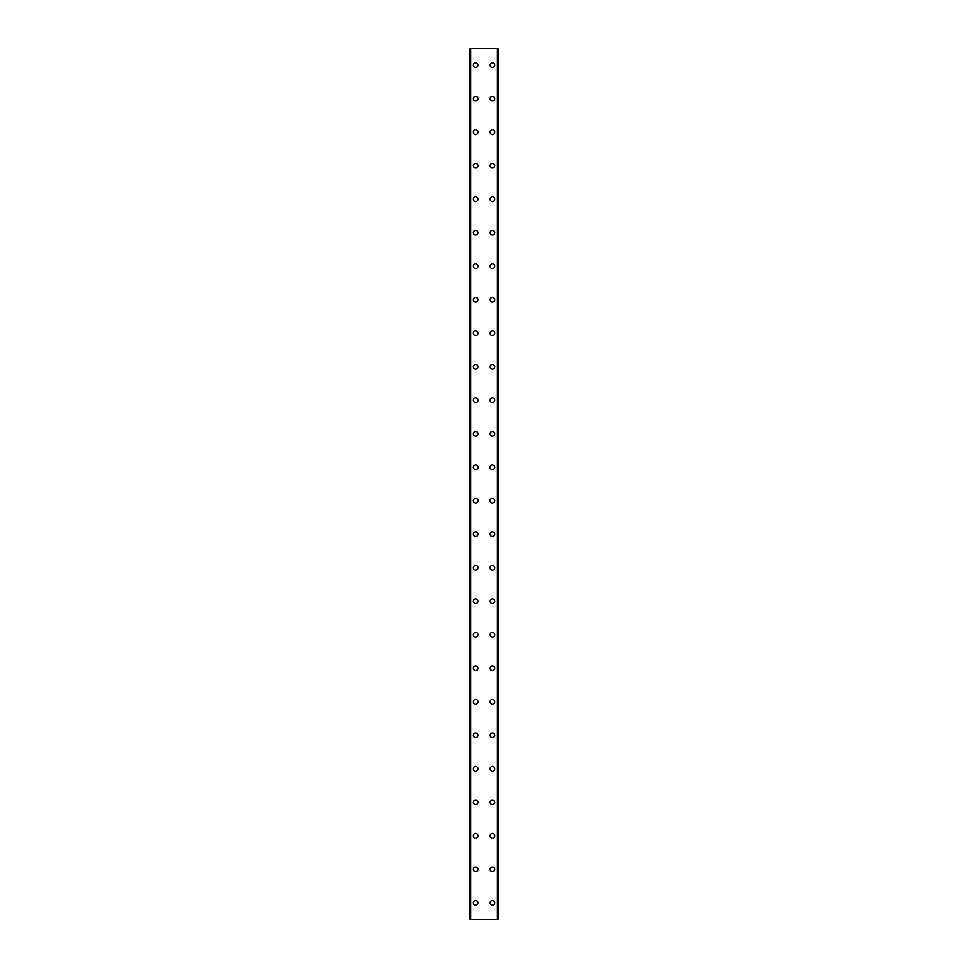 <?xml version="1.0" encoding="UTF-8"?>
<svg xmlns="http://www.w3.org/2000/svg" width="968" height="968" viewBox="0 0 968 968"><rect width="100%" height="100%" fill="white"/><g stroke="black" fill="none" stroke-linecap="round" stroke-linejoin="round"><path stroke-width="1.45" d="M473.316 902.841A2.299 2.299 0 0 1 475.627 900.543A2.299 2.299 0 0 1 477.926 902.841A2.299 2.299 0 0 1 475.627 905.153A2.299 2.299 0 0 1 473.316 902.841M473.316 869.337A2.299 2.299 0 0 1 475.627 867.038A2.299 2.299 0 0 1 477.926 869.337A2.299 2.299 0 0 1 475.627 871.648A2.299 2.299 0 0 1 473.316 869.337M473.316 835.832A2.299 2.299 0 0 1 475.627 833.533A2.299 2.299 0 0 1 477.926 835.832A2.299 2.299 0 0 1 475.627 838.131A2.299 2.299 0 0 1 473.316 835.832M473.316 802.327A2.299 2.299 0 0 1 475.627 800.016A2.299 2.299 0 0 1 477.926 802.327A2.299 2.299 0 0 1 475.627 804.626A2.299 2.299 0 0 1 473.316 802.327M473.316 768.81A2.299 2.299 0 0 1 475.627 766.511A2.299 2.299 0 0 1 477.926 768.81A2.299 2.299 0 0 1 475.627 771.121A2.299 2.299 0 0 1 473.316 768.81M473.316 735.305A2.299 2.299 0 0 1 475.627 733.006A2.299 2.299 0 0 1 477.926 735.305A2.299 2.299 0 0 1 475.627 737.616A2.299 2.299 0 0 1 473.316 735.305M473.316 701.8A2.299 2.299 0 0 1 475.627 699.501A2.299 2.299 0 0 1 477.926 701.8A2.299 2.299 0 0 1 475.627 704.099A2.299 2.299 0 0 1 473.316 701.8M473.316 668.295A2.299 2.299 0 0 1 475.627 665.984A2.299 2.299 0 0 1 477.926 668.295A2.299 2.299 0 0 1 475.627 670.594A2.299 2.299 0 0 1 473.316 668.295M473.316 634.79A2.299 2.299 0 0 1 475.627 632.479A2.299 2.299 0 0 1 477.926 634.79A2.299 2.299 0 0 1 475.627 637.089A2.299 2.299 0 0 1 473.316 634.79M473.316 601.273A2.299 2.299 0 0 1 475.627 598.974A2.299 2.299 0 0 1 477.926 601.273A2.299 2.299 0 0 1 475.627 603.584A2.299 2.299 0 0 1 473.316 601.273M473.316 567.768A2.299 2.299 0 0 1 475.627 565.469A2.299 2.299 0 0 1 477.926 567.768A2.299 2.299 0 0 1 475.627 570.067A2.299 2.299 0 0 1 473.316 567.768M473.316 534.263A2.299 2.299 0 0 1 475.627 531.952A2.299 2.299 0 0 1 477.926 534.263A2.299 2.299 0 0 1 475.627 536.562A2.299 2.299 0 0 1 473.316 534.263M473.316 500.759A2.299 2.299 0 0 1 475.627 498.447A2.299 2.299 0 0 1 477.926 500.759A2.299 2.299 0 0 1 475.627 503.058A2.299 2.299 0 0 1 473.316 500.759M473.316 467.241A2.299 2.299 0 0 1 475.627 464.942A2.299 2.299 0 0 1 477.926 467.241A2.299 2.299 0 0 1 475.627 469.553A2.299 2.299 0 0 1 473.316 467.241M473.316 433.737A2.299 2.299 0 0 1 475.627 431.438A2.299 2.299 0 0 1 477.926 433.737A2.299 2.299 0 0 1 475.627 436.048A2.299 2.299 0 0 1 473.316 433.737M473.316 400.232A2.299 2.299 0 0 1 475.627 397.933A2.299 2.299 0 0 1 477.926 400.232A2.299 2.299 0 0 1 475.627 402.531A2.299 2.299 0 0 1 473.316 400.232M473.316 366.727A2.299 2.299 0 0 1 475.627 364.416A2.299 2.299 0 0 1 477.926 366.727A2.299 2.299 0 0 1 475.627 369.026A2.299 2.299 0 0 1 473.316 366.727M473.316 333.21A2.299 2.299 0 0 1 475.627 330.911A2.299 2.299 0 0 1 477.926 333.21A2.299 2.299 0 0 1 475.627 335.521A2.299 2.299 0 0 1 473.316 333.21M473.316 299.705A2.299 2.299 0 0 1 475.627 297.406A2.299 2.299 0 0 1 477.926 299.705A2.299 2.299 0 0 1 475.627 302.016A2.299 2.299 0 0 1 473.316 299.705M473.316 266.2A2.299 2.299 0 0 1 475.627 263.901A2.299 2.299 0 0 1 477.926 266.2A2.299 2.299 0 0 1 475.627 268.499A2.299 2.299 0 0 1 473.316 266.2M473.316 232.695A2.299 2.299 0 0 1 475.627 230.384A2.299 2.299 0 0 1 477.926 232.695A2.299 2.299 0 0 1 475.627 234.994A2.299 2.299 0 0 1 473.316 232.695M473.316 199.19A2.299 2.299 0 0 1 475.627 196.879A2.299 2.299 0 0 1 477.926 199.19A2.299 2.299 0 0 1 475.627 201.489A2.299 2.299 0 0 1 473.316 199.19M473.316 165.673A2.299 2.299 0 0 1 475.627 163.374A2.299 2.299 0 0 1 477.926 165.673A2.299 2.299 0 0 1 475.627 167.984A2.299 2.299 0 0 1 473.316 165.673M473.316 132.168A2.299 2.299 0 0 1 475.627 129.869A2.299 2.299 0 0 1 477.926 132.168A2.299 2.299 0 0 1 475.627 134.467A2.299 2.299 0 0 1 473.316 132.168M473.316 98.663A2.299 2.299 0 0 1 475.627 96.352A2.299 2.299 0 0 1 477.926 98.663A2.299 2.299 0 0 1 475.627 100.962A2.299 2.299 0 0 1 473.316 98.663M473.316 65.159A2.299 2.299 0 0 1 475.627 62.847A2.299 2.299 0 0 1 477.926 65.159A2.299 2.299 0 0 1 475.627 67.457A2.299 2.299 0 0 1 473.316 65.159M490.074 902.841A2.299 2.299 0 0 1 492.373 900.543A2.299 2.299 0 0 1 494.684 902.841A2.299 2.299 0 0 1 492.373 905.153A2.299 2.299 0 0 1 490.074 902.841M490.074 869.337A2.299 2.299 0 0 1 492.373 867.038A2.299 2.299 0 0 1 494.684 869.337A2.299 2.299 0 0 1 492.373 871.648A2.299 2.299 0 0 1 490.074 869.337M490.074 835.832A2.299 2.299 0 0 1 492.373 833.533A2.299 2.299 0 0 1 494.684 835.832A2.299 2.299 0 0 1 492.373 838.131A2.299 2.299 0 0 1 490.074 835.832M490.074 802.327A2.299 2.299 0 0 1 492.373 800.016A2.299 2.299 0 0 1 494.684 802.327A2.299 2.299 0 0 1 492.373 804.626A2.299 2.299 0 0 1 490.074 802.327M490.074 768.81A2.299 2.299 0 0 1 492.373 766.511A2.299 2.299 0 0 1 494.684 768.81A2.299 2.299 0 0 1 492.373 771.121A2.299 2.299 0 0 1 490.074 768.81M490.074 735.305A2.299 2.299 0 0 1 492.373 733.006A2.299 2.299 0 0 1 494.684 735.305A2.299 2.299 0 0 1 492.373 737.616A2.299 2.299 0 0 1 490.074 735.305M490.074 701.8A2.299 2.299 0 0 1 492.373 699.501A2.299 2.299 0 0 1 494.684 701.8A2.299 2.299 0 0 1 492.373 704.099A2.299 2.299 0 0 1 490.074 701.8M490.074 668.295A2.299 2.299 0 0 1 492.373 665.984A2.299 2.299 0 0 1 494.684 668.295A2.299 2.299 0 0 1 492.373 670.594A2.299 2.299 0 0 1 490.074 668.295M490.074 634.79A2.299 2.299 0 0 1 492.373 632.479A2.299 2.299 0 0 1 494.684 634.79A2.299 2.299 0 0 1 492.373 637.089A2.299 2.299 0 0 1 490.074 634.79M490.074 601.273A2.299 2.299 0 0 1 492.373 598.974A2.299 2.299 0 0 1 494.684 601.273A2.299 2.299 0 0 1 492.373 603.584A2.299 2.299 0 0 1 490.074 601.273M490.074 567.768A2.299 2.299 0 0 1 492.373 565.469A2.299 2.299 0 0 1 494.684 567.768A2.299 2.299 0 0 1 492.373 570.067A2.299 2.299 0 0 1 490.074 567.768M490.074 534.263A2.299 2.299 0 0 1 492.373 531.952A2.299 2.299 0 0 1 494.684 534.263A2.299 2.299 0 0 1 492.373 536.562A2.299 2.299 0 0 1 490.074 534.263M490.074 500.759A2.299 2.299 0 0 1 492.373 498.447A2.299 2.299 0 0 1 494.684 500.759A2.299 2.299 0 0 1 492.373 503.058A2.299 2.299 0 0 1 490.074 500.759M490.074 467.241A2.299 2.299 0 0 1 492.373 464.942A2.299 2.299 0 0 1 494.684 467.241A2.299 2.299 0 0 1 492.373 469.553A2.299 2.299 0 0 1 490.074 467.241M490.074 433.737A2.299 2.299 0 0 1 492.373 431.438A2.299 2.299 0 0 1 494.684 433.737A2.299 2.299 0 0 1 492.373 436.048A2.299 2.299 0 0 1 490.074 433.737M490.074 400.232A2.299 2.299 0 0 1 492.373 397.933A2.299 2.299 0 0 1 494.684 400.232A2.299 2.299 0 0 1 492.373 402.531A2.299 2.299 0 0 1 490.074 400.232M490.074 366.727A2.299 2.299 0 0 1 492.373 364.416A2.299 2.299 0 0 1 494.684 366.727A2.299 2.299 0 0 1 492.373 369.026A2.299 2.299 0 0 1 490.074 366.727M490.074 333.21A2.299 2.299 0 0 1 492.373 330.911A2.299 2.299 0 0 1 494.684 333.21A2.299 2.299 0 0 1 492.373 335.521A2.299 2.299 0 0 1 490.074 333.21M490.074 299.705A2.299 2.299 0 0 1 492.373 297.406A2.299 2.299 0 0 1 494.684 299.705A2.299 2.299 0 0 1 492.373 302.016A2.299 2.299 0 0 1 490.074 299.705M490.074 266.2A2.299 2.299 0 0 1 492.373 263.901A2.299 2.299 0 0 1 494.684 266.2A2.299 2.299 0 0 1 492.373 268.499A2.299 2.299 0 0 1 490.074 266.2M490.074 232.695A2.299 2.299 0 0 1 492.373 230.384A2.299 2.299 0 0 1 494.684 232.695A2.299 2.299 0 0 1 492.373 234.994A2.299 2.299 0 0 1 490.074 232.695M490.074 199.19A2.299 2.299 0 0 1 492.373 196.879A2.299 2.299 0 0 1 494.684 199.19A2.299 2.299 0 0 1 492.373 201.489A2.299 2.299 0 0 1 490.074 199.19M490.074 165.673A2.299 2.299 0 0 1 492.373 163.374A2.299 2.299 0 0 1 494.684 165.673A2.299 2.299 0 0 1 492.373 167.984A2.299 2.299 0 0 1 490.074 165.673M490.074 132.168A2.299 2.299 0 0 1 492.373 129.869A2.299 2.299 0 0 1 494.684 132.168A2.299 2.299 0 0 1 492.373 134.467A2.299 2.299 0 0 1 490.074 132.168M490.074 98.663A2.299 2.299 0 0 1 492.373 96.352A2.299 2.299 0 0 1 494.684 98.663A2.299 2.299 0 0 1 492.373 100.962A2.299 2.299 0 0 1 490.074 98.663M490.074 65.159A2.299 2.299 0 0 1 492.373 62.847A2.299 2.299 0 0 1 494.684 65.159A2.299 2.299 0 0 1 492.373 67.457A2.299 2.299 0 0 1 490.074 65.159M498.363 48.4L469.553 48.4L469.553 919.6L498.447 919.6L498.447 48.4L498.363 919.6M498.447 48.4L498.447 919.6M469.553 919.6L469.553 48.4M470.4 48.4L470.4 919.6M470.617 48.4L470.617 919.6M497.383 48.4L497.383 919.6M497.6 48.4L497.6 919.6M469.637 48.4L469.637 919.6M470.424 48.4L470.424 919.6M497.576 48.4L497.576 919.6"/></g></svg>
